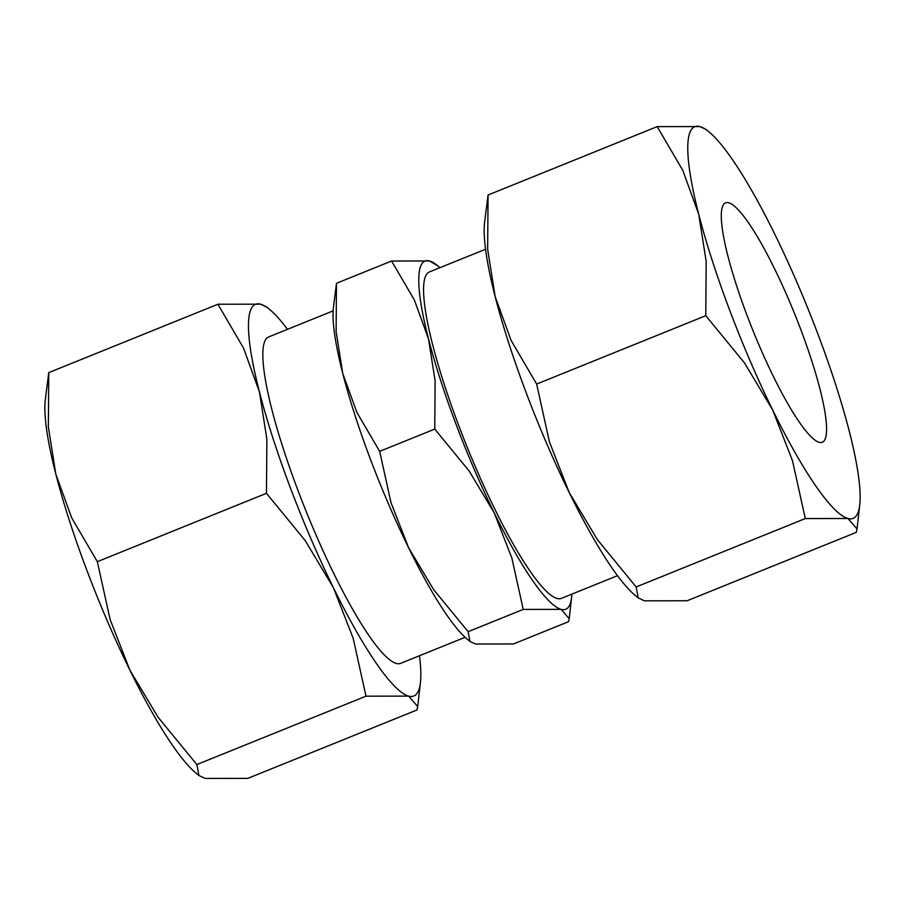 <?xml version="1.0" encoding="UTF-8"?>
<svg xmlns="http://www.w3.org/2000/svg" width="905" height="905" viewBox="0 0 905 905"><rect width="100%" height="100%" fill="white"/><g stroke="black" fill="none" stroke-linecap="round" stroke-linejoin="round"><path stroke-width="1.36" d="M485.544 249.248L429.366 271.964A176.045 30.612 68 0 0 462.715 435.927A176.045 30.612 68 0 0 557.073 598.476A176.045 30.612 68 0 0 561.349 598.375L617.527 575.671M333.119 310.879L268.649 336.943A176.045 30.612 68 0 0 301.987 500.906A176.045 30.612 68 0 0 396.345 663.456A176.045 30.612 68 0 0 400.621 663.365L465.091 637.301M439.909 267.699A187.776 32.659 68 0 0 437.601 265.685A187.776 32.659 68 0 0 429.536 260.979A187.776 32.659 68 0 0 428.484 338.866A187.776 32.659 68 0 0 456.143 424.536A187.776 32.659 68 0 0 494.3 513.056A187.776 32.659 68 0 0 561.179 609.37A187.776 32.659 68 0 0 571.632 597.176A187.776 32.659 68 0 0 571.881 594.121M437.601 265.685L429.536 260.979L391.582 261.025L414.32 299.906L428.484 338.866L435.124 380.858L434.762 429.083L469.243 471.143L494.3 513.056L511.857 558.012L523.226 609.416L561.179 609.37L569.222 618.658L568.51 621.701L513.418 643.975L475.464 644.021L469.955 641.441L468.134 631.69L433.653 589.63L408.585 547.717A187.776 32.659 68 0 0 467.399 639.315L469.955 641.441M379.67 451.357L356.921 412.476L342.769 373.527A187.776 32.659 68 0 0 370.417 459.197A187.776 32.659 68 0 0 408.585 547.717L391.039 502.761L379.67 451.357L434.762 429.083M287.473 329.33A211.25 36.743 68 0 0 269.667 309.476A211.25 36.743 68 0 0 260.583 304.182A211.25 36.743 68 0 0 259.396 391.808A211.25 36.743 68 0 0 290.516 488.191A211.25 36.743 68 0 0 333.447 587.775A211.25 36.743 68 0 0 408.687 696.126A211.25 36.743 68 0 0 420.44 682.404A211.25 36.743 68 0 0 419.456 655.752M269.667 309.476L266.783 307.1L260.583 304.182L217.89 304.238L243.479 347.984L259.396 391.808L266.873 439.061L266.466 493.304L305.257 540.624L333.447 587.775L353.199 638.353L365.982 696.183L408.687 696.126L417.725 706.567L416.934 709.995L247.812 778.379L205.107 778.436L198.919 775.517L196.86 764.567L158.07 717.246L129.868 670.085A211.25 36.743 68 0 0 196.034 773.142L198.919 775.517M97.333 561.688L71.744 517.954L55.816 474.118A211.25 36.743 68 0 0 86.937 570.501A211.25 36.743 68 0 0 129.868 670.085L110.127 619.518L97.333 561.688L266.466 493.304M569.177 492.467A211.25 36.743 -112 0 1 526.235 392.883A211.25 36.743 -112 0 1 495.126 296.501A211.25 36.743 -112 0 1 484.56 222.596L488.067 195.005L487.648 249.26L495.126 296.501L511.054 340.337L536.642 384.071L549.426 441.9L569.177 492.467A211.25 36.743 -112 0 0 635.333 595.524L638.217 597.9L636.158 586.949L597.379 539.629L569.177 492.467M818.063 334.499A211.25 36.743 -112 0 1 849.184 430.882A211.25 36.743 -112 0 1 859.75 504.786A211.25 36.743 -112 0 1 847.996 518.508A211.25 36.743 -112 0 1 772.757 410.157A211.25 36.743 -112 0 1 729.815 310.573A211.25 36.743 -112 0 1 698.705 214.191A211.25 36.743 -112 0 1 699.893 126.564A211.25 36.743 -112 0 1 708.966 131.859A211.25 36.743 -112 0 1 775.133 234.915A211.25 36.743 -112 0 1 818.063 334.499M708.966 131.859L706.081 129.483L699.893 126.564L657.188 126.621L682.777 170.366L698.705 214.191L706.183 261.443L705.764 315.687L744.555 363.007L772.757 410.157L792.497 460.736L805.292 518.565L847.996 518.508L857.035 528.95L856.243 532.378L687.11 600.762L644.417 600.818L638.217 597.9M800.902 329.85A129.098 22.455 -112 0 1 822.328 442.217A129.098 22.455 -112 0 1 746.976 315.223A129.098 22.455 -112 0 1 725.55 202.844A129.098 22.455 -112 0 1 800.902 329.85M657.188 126.621L488.067 195.005M705.764 315.687L536.642 384.071M805.292 518.565L636.158 586.949M55.816 474.118L48.35 426.877L48.757 372.622L45.25 400.214A211.25 36.743 68 0 0 55.816 474.118M196.86 764.567L365.982 696.183M48.757 372.622L217.89 304.238M333.368 307.824A187.776 32.659 68 0 0 342.769 373.527L336.117 331.524L336.49 283.299L333.368 307.824M468.134 631.69L523.226 609.416M336.49 283.299L391.582 261.025M859.75 504.786L857.035 528.95M420.44 682.404L417.725 706.567M571.632 597.176L569.222 618.658"/></g></svg>
